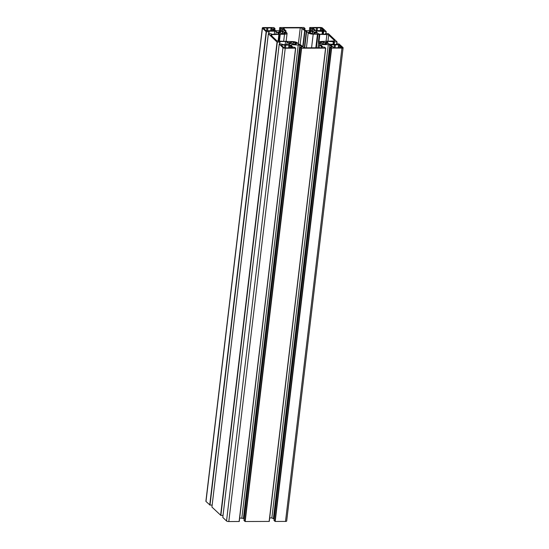 <?xml version="1.0" encoding="UTF-8"?>
<svg xmlns="http://www.w3.org/2000/svg" width="549" height="549" viewBox="0 0 549 549"><rect width="100%" height="100%" fill="white"/><g stroke="black" fill="none" stroke-linecap="round" stroke-linejoin="round"><path stroke-width="0.82" d="M295.3 42.692L295.911 42.616L296.803 43.474L295.726 43.398A2.608 0.782 -173.2 0 1 294.998 43.796L296.151 44.304L292.802 44.311L292.885 43.796A2.608 0.782 -173.2 0 1 291.341 43.412L290.085 43.625L288.856 42.445L290.572 42.685A2.608 0.782 -173.2 0 1 291.293 42.287L290.778 41.944L293.193 41.937L293.413 42.287A2.608 0.782 -173.2 0 1 294.957 42.671L295.17 43.755M320.403 43.398L319.511 42.541L320.589 42.616A2.608 0.782 -173.2 0 1 321.316 42.225L320.794 41.875L323.43 42.218A2.608 0.782 -173.2 0 1 324.974 42.609L326.23 42.39L327.458 43.57L325.742 43.337A2.608 0.782 -173.2 0 1 325.022 43.728L326.175 44.236L322.819 44.243L322.901 43.735A2.608 0.782 -173.2 0 1 321.357 43.344L320.403 43.398M305.004 30.936L306.658 31.417L308.195 32.885A3.925 1.18 6.8 0 0 313.198 34.141L326.888 34.566A1.427 0.432 -173.2 0 1 328.707 35.026L334.506 40.537A1.427 0.432 -173.2 0 1 334.588 40.708A1.427 0.432 -173.2 0 1 333.655 40.997L320.932 41.484A3.925 1.18 6.8 0 0 318.358 42.287A3.925 1.18 6.8 0 0 318.592 42.753L320.17 44.304L319.477 44.874L322.037 47.303A1.427 0.432 -173.2 0 1 322.126 47.475A1.427 0.432 -173.2 0 1 321.186 47.77L305.175 47.804A1.427 0.432 -173.2 0 1 303.364 47.344L300.797 44.915L298.78 44.27L297.242 42.801A3.925 1.18 6.8 0 0 292.246 41.546L278.549 41.12A1.427 0.432 -173.2 0 1 276.737 40.66L270.932 35.15A1.427 0.432 -173.2 0 1 270.849 34.978A1.427 0.432 -173.2 0 1 271.782 34.69L284.512 34.203A3.925 1.18 6.8 0 0 287.079 33.407A3.925 1.18 6.8 0 0 286.853 32.933L285.267 31.382L285.96 30.813L283.401 28.383A1.427 0.432 -173.2 0 1 283.318 28.212A1.427 0.432 -173.2 0 1 284.252 27.917L300.262 27.882A1.427 0.432 -173.2 0 1 302.08 28.342L305.004 30.936L303.082 47.077M284.835 47.914L283.929 47.688L281.294 45.183L281.719 44.956L289.899 45.169L292.576 47.756L284.835 47.914M291.238 47.9L291.395 46.59M285.494 47.914L285.837 45.004M284.512 47.893L284.862 44.949M273.285 30.84L273.443 29.529L274.582 30.607L274.157 30.84L265.977 30.627L263.3 28.04L271.034 27.875L273.443 29.529M267.898 27.917L267.548 30.854L267.885 27.944M266.56 30.833L266.91 27.889M320.602 27.773L321.508 27.999L324.143 30.504L323.718 30.73L315.538 30.518L312.861 27.93L320.602 27.773L320.259 30.634M317.459 27.807L317.109 30.751L317.452 27.834M316.128 30.723L316.478 27.779M322.846 30.737L323.004 29.42M332.351 46.5L330.862 45.08L331.287 44.846L338.555 44.833L339.467 45.059L342.144 47.646L334.403 47.811L332.351 46.5M340.805 47.797L340.956 46.48M335.055 47.804L335.405 44.894L335.068 47.804M334.08 47.784L334.43 44.84M310.144 32.995L309.526 33.07L308.641 32.213L309.718 32.288A2.608 0.782 -173.2 0 1 310.439 31.89L309.286 31.389L312.642 31.375L312.559 31.89A2.608 0.782 -173.2 0 1 314.103 32.274L315.352 32.062L316.567 33.215L314.865 33.002A2.608 0.782 -173.2 0 1 314.145 33.4L314.659 33.743L312.244 33.75L312.024 33.4A2.608 0.782 -173.2 0 1 310.48 33.015L310.144 32.995M285.034 32.288L285.926 33.146L284.849 33.07A2.608 0.782 -173.2 0 1 284.128 33.462L284.643 33.812L282.008 33.468A2.608 0.782 -173.2 0 1 280.464 33.077L279.208 33.297L277.986 32.117L279.695 32.35A2.608 0.782 -173.2 0 1 280.422 31.959L279.269 31.451L282.618 31.444L282.536 31.952A2.608 0.782 -173.2 0 1 284.08 32.343L285.034 32.288L284.945 33.029M316.601 31.073L326.216 31.595L322.469 28.02A1.784 0.535 6.8 0 0 320.197 27.45L309.753 27.519L310.659 28.39L312.553 28.569L314.673 30.586L313.939 30.984L305.601 30.607L303.48 28.589L305.011 28.445L303.817 27.484L279.873 27.539L280.635 28.459L282.529 28.637L284.656 30.655L283.922 31.053L275.577 30.669L273.457 28.658L274.987 28.514L273.8 27.553L263.493 27.574A1.784 0.535 6.8 0 0 262.326 27.937A1.784 0.535 6.8 0 0 262.429 28.15L266.162 31.698L268.907 31.76L268.825 31.176L274.678 31.163L276.243 31.554L278.7 33.887L277.966 34.285L272.105 34.299L270.959 33.715L268.351 33.764L277.039 42.033L279.777 42.095L279.695 41.504L285.555 41.491L287.113 41.889L289.57 44.222L288.836 44.613L282.982 44.627L281.836 44.044L279.221 44.092L282.968 47.667A1.784 0.535 6.8 0 0 285.24 48.237L295.691 48.168L294.786 47.296L292.885 47.118L290.764 45.1L291.498 44.702L299.836 45.08L301.964 47.097L300.433 47.241L301.621 48.202L325.571 48.147L324.802 47.228L322.908 47.049L320.788 45.032L321.515 44.641L328.295 44.62L329.86 45.018L331.98 47.029L330.45 47.173L331.363 48.065L341.945 48.113A1.784 0.535 6.8 0 0 343.111 47.749A1.784 0.535 6.8 0 0 343.008 47.537L339.001 43.92L336.537 43.927L336.619 44.51L329.194 44.133L326.744 41.799L327.472 41.401L337.086 41.923L328.398 33.654L325.66 33.592L325.742 34.182L319.889 34.196L318.324 33.798L315.867 31.471L316.601 31.073L316.485 32.055M327.355 42.383L327.472 41.401M274.04 520.452L275.2 521.447L285.507 521.426A1.784 0.535 6.8 0 0 286.674 521.063L343.111 47.749M328.295 44.62L271.858 517.933L274.184 519.052M273.423 518.331L329.86 45.018M271.858 517.933L269.683 517.94M321.398 45.622L321.515 44.641M244.024 520.514L245.183 521.516L269.271 521.42L325.687 48.127M244.161 519.121L243.399 518.393L299.836 45.08M239.666 518.009L243.399 518.393M241.834 518.002L298.272 44.689M291.382 45.684L291.498 44.702M279.221 44.092L222.784 517.405L226.531 520.98A1.784 0.535 6.8 0 0 228.803 521.55L239.247 521.481L295.671 48.195M286.791 44.62L287.113 41.889M285.178 44.627L285.555 41.491M223.024 515.408L220.87 515.408L277.314 42.101M211.928 507.05L220.87 515.408M275.914 34.292L276.243 31.554M274.308 34.292L274.678 31.163M212.147 505.073L209.999 505.08L266.437 31.767M262.326 27.937L205.889 501.251A1.784 0.535 6.8 0 0 205.992 501.463L209.999 505.08M295.383 43.68L295.52 42.568M294.758 44.304L294.957 42.671M293.173 44.304L293.413 42.287M293.221 42.198L293.029 43.838L293.235 42.225M292.974 43.817L293.193 41.937M291.162 43.378L291.293 42.287M290.448 43.687L290.572 42.685M290.153 43.666L290.27 42.698M293.008 44.311L293.056 43.906M295.012 44.304L295.06 43.906M294.937 44.304L294.991 43.879M295.822 43.364L295.911 42.616M323.025 44.243L323.073 43.845M325.035 44.236L325.083 43.838M324.96 44.236L325.008 43.817M326.113 43.337L326.23 42.39M325.708 43.405L325.838 42.342M325.186 43.687L325.317 42.623M324.782 44.243L324.974 42.609M323.189 44.243L323.43 42.218M323.237 42.136L323.045 43.776L323.251 42.156M322.99 43.755L323.217 41.875M321.186 43.309L321.316 42.225M320.492 43.446L320.589 42.616M320.218 43.227L320.287 42.637M304.324 47.722L306.287 31.259M302.732 46.747L304.64 30.771M300.131 44.675L302.08 28.342M298.354 43.865L300.262 27.882M284.114 29.063L284.252 27.917M285.816 31.952L285.933 30.977M283.689 41.106L284.512 34.203M279.434 41.113L280.258 34.21M279.036 41.113L279.853 34.278M278.473 41.12L279.256 34.608M278.089 41.093L278.851 34.676M271.652 35.829L271.782 34.69M319.134 47.77L319.477 44.874M317.988 47.777L318.592 42.753M327.993 41.01L328.707 35.026M326.106 41.127L326.888 34.566M318.969 41.751L319.82 34.587M318.358 42.287L319.278 34.518M316.375 47.777L317.995 34.196M315.826 47.777L317.452 34.127M311.571 47.79L313.198 34.141M306.417 47.797L308.195 32.885M304.709 47.777L306.658 31.417M289.57 47.907L289.899 45.169M288.65 47.804L288.994 44.936M281.651 45.526L281.719 44.956M271.618 30.847L271.947 28.109M270.698 30.744L271.034 27.875M263.698 28.466L263.767 27.896M321.186 30.737L321.508 27.999M313.259 28.356L313.328 27.786M339.138 47.797L339.467 45.059M338.218 47.694L338.555 44.833M331.219 45.416L331.287 44.846M315.243 33.002L315.352 32.062M314.838 33.07L314.961 32.014M314.316 33.359L314.44 32.295M313.925 33.743L314.103 32.274M312.333 33.75L312.559 31.89M312.367 31.801L312.168 33.441L312.381 31.828M310.309 32.974L310.439 31.89M309.615 33.112L309.718 32.288M309.341 32.892L309.416 32.302M284.512 33.352L284.643 32.24M284.3 33.42L284.423 32.357M283.908 33.812L284.08 32.343M282.316 33.812L282.536 31.952M282.165 33.516L282.358 31.89L282.152 33.503M280.292 33.043L280.422 31.959M279.578 33.352L279.695 32.35M279.283 33.331L279.393 32.37M322.085 34.189L322.455 31.06M325.392 34.182L325.447 33.709M337.086 41.923L336.853 43.927L337.072 41.95M336.715 43.927L336.949 41.971M334.176 44.517L334.478 41.971M333.71 44.517L334.025 41.861M333.236 44.517L333.607 41.456M332.955 44.524L333.332 41.388M336.262 44.51L336.324 44.044M285.507 521.426L341.945 48.113M275.2 521.447L331.637 48.134M274.925 521.378L331.363 48.065M274.033 520.534L330.471 47.221M269.127 521.461L325.571 48.147M245.183 521.516L301.621 48.202M244.909 521.447L301.346 48.134M244.017 520.596L300.454 47.283M239.11 521.529L295.547 48.216M228.803 521.55L285.24 48.237M226.531 520.98L282.968 47.667M222.798 517.433L279.235 44.119M279.743 44.05L279.983 42.06M279.544 44.05L279.777 42.095M220.602 515.346L277.039 42.033M211.921 507.098L268.365 33.784M268.873 33.715L269.106 31.725M268.674 33.715L268.907 31.76M209.725 505.011L266.162 31.698M205.992 501.463L262.429 28.15M274.795 29.921L274.96 28.548M274.617 29.756L274.754 28.582M282.241 31.053L282.529 28.637M281.96 31.053L282.261 28.569M280.793 31.06L281.095 28.569M280.326 31.06L280.635 28.459M279.331 31.06L279.743 27.608M304.812 29.859L304.976 28.486M304.633 29.687L304.77 28.521M312.264 30.991L312.553 28.569M311.983 30.991L312.278 28.5M310.816 30.991L311.111 28.507M310.35 30.991L310.659 28.39M309.348 30.991L309.76 27.539M325.962 33.592L326.195 31.616L325.976 33.592M325.838 33.592L326.072 31.636M323.306 34.189L323.608 31.643M322.833 34.189L323.155 31.526M322.366 34.189L322.73 31.128M291.217 43.378L291.354 42.252M293.022 44.311L293.07 43.886M294.882 44.304L294.943 43.831M323.045 44.243L323.093 43.824M324.905 44.236L324.96 43.769M321.24 43.316L321.371 42.191M285.871 32L286.002 30.902M286.153 41.168L287.079 33.407M319.079 47.77L319.436 44.785M290.599 47.9L290.785 46.356M285.501 47.914L285.851 44.977M272.647 30.847L272.832 29.296M322.208 30.737L322.393 29.186M340.167 47.797L340.353 46.246M310.363 32.981L310.501 31.856M280.347 33.05L280.477 31.924M325.365 34.182L325.427 33.667M336.242 44.51L336.304 43.995M274.013 520.486L330.45 47.173M269.271 521.42L325.708 48.106M243.989 520.555L300.433 47.241M239.247 521.481L295.691 48.168M279.77 44.05L280.011 42.019M211.914 507.077L268.351 33.764M268.893 33.715L269.14 31.691M274.816 29.948L274.987 28.514M279.317 31.06L279.729 27.58M304.839 29.879L305.011 28.445M309.334 30.991L309.753 27.519"/></g></svg>
